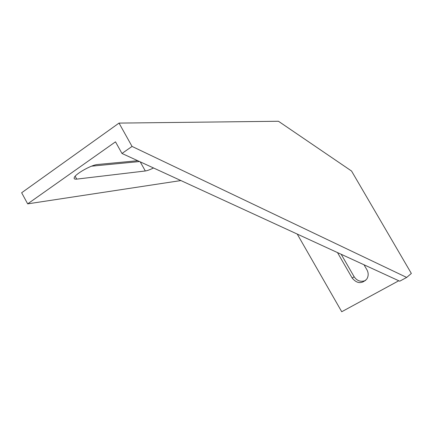 <?xml version="1.0" encoding="UTF-8"?>
<svg xmlns="http://www.w3.org/2000/svg" width="433" height="433" viewBox="0 0 433 433"><rect width="100%" height="100%" fill="white"/><g stroke="black" fill="none" stroke-linecap="round" stroke-linejoin="round"><path stroke-width="0.65" d="M297.233 234.064L341.729 311.738L398.766 280.763M337.496 252.58L352.181 278.062C356.987 283.783 361.874 284.086 366.843 278.982C368.58 276.038 368.613 272.99 366.951 269.84L364.023 264.779M121.971 153.461L132.06 146.43L406.674 277.429L399.724 281.201L121.971 153.461L115.492 141.835L27.674 203.862L180.891 180.561M132.06 146.43L119.021 123.096L21.65 192.755L27.674 203.862M137.732 160.713L97.598 164.497C91.585 164.789 75.223 173.996 74.249 177.644C73.827 178.851 74.655 179.343 76.733 179.121L145.32 170.975C147.285 170.699 150.018 169.698 153.526 167.977M119.021 123.096L278.457 121.262L351.547 171.03L411.35 273.456L406.674 277.429M139.545 161.547L91.525 166.18M365.641 280.432C360.981 282.267 357.149 281.044 354.145 276.763L341.172 254.274M354.145 276.763L352.181 278.062M76.733 179.121L75.158 176.263M145.32 170.975L140.222 161.861"/></g></svg>
